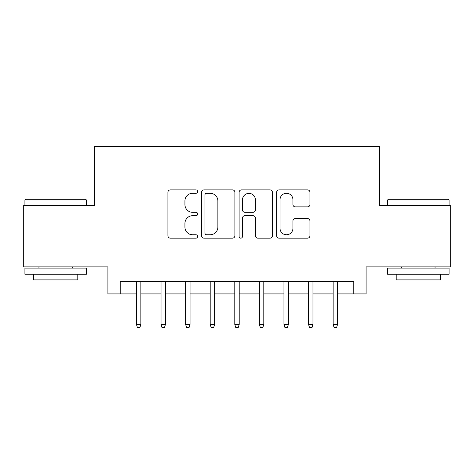<?xml version="1.0" encoding="UTF-8"?>
<svg xmlns="http://www.w3.org/2000/svg" width="474" height="474" viewBox="0 0 474 474"><rect width="100%" height="100%" fill="white"/><g stroke="black" fill="none" stroke-linecap="round" stroke-linejoin="round"><path stroke-width="0.71" d="M197.658 191.567A1.689 1.689 0 0 0 195.969 189.878L170.326 189.878A2.411 2.411 0 0 0 167.915 192.29L167.915 235.732A2.411 2.411 0 0 0 170.326 238.144L195.969 238.144A1.689 1.689 0 0 0 197.658 236.455A1.689 1.689 0 0 0 195.969 234.766L192.651 234.766A7.72 7.72 0 0 1 184.931 227.046L184.931 223.42A7.72 7.72 0 0 1 192.651 215.7L195.969 215.7A1.689 1.689 0 0 0 197.658 214.011A1.689 1.689 0 0 0 195.969 212.322L192.651 212.322A7.72 7.72 0 0 1 184.931 204.596L184.931 200.976A7.72 7.72 0 0 1 192.651 193.256L195.969 193.256A1.689 1.689 0 0 0 197.658 191.567M307.531 206.889A2.411 2.411 0 0 0 309.949 204.478L309.949 192.29A2.411 2.411 0 0 0 307.531 189.878L279.056 189.878A2.411 2.411 0 0 0 276.638 192.29L276.638 235.732A2.411 2.411 0 0 0 279.056 238.144L307.531 238.144A2.411 2.411 0 0 0 309.949 235.732L309.949 221.008A2.411 2.411 0 0 0 307.531 218.597L295.343 218.597A2.411 2.411 0 0 0 292.932 221.008L292.932 228.308A6.458 6.458 0 0 1 286.474 234.766A6.458 6.458 0 0 1 280.021 228.308L280.021 199.708A6.458 6.458 0 0 1 286.474 193.256A6.458 6.458 0 0 1 292.932 199.708L292.932 204.478A2.411 2.411 0 0 0 295.343 206.889L307.531 206.889M120.206 293.921L120.206 281.627L353.794 281.627L353.794 293.921L366.088 293.921L366.088 266.874L450.3 266.874L450.3 205.402L379.609 205.402L379.609 146.395L94.391 146.395L94.391 205.402L23.7 205.402L23.7 266.874L107.912 266.874L107.912 293.921L136.435 293.921M234.891 192.29A2.411 2.411 0 0 0 232.473 189.878L203.998 189.878A2.411 2.411 0 0 0 201.58 192.29L201.58 235.732A2.411 2.411 0 0 0 203.998 238.144L232.473 238.144A2.411 2.411 0 0 0 234.891 235.732L234.891 192.29M241.527 189.878L270.002 189.878A2.411 2.411 0 0 1 272.42 192.29L272.42 235.732A2.411 2.411 0 0 1 270.002 238.144L257.815 238.144A2.411 2.411 0 0 1 255.403 235.732L255.403 218.111A2.411 2.411 0 0 0 252.992 215.7L244.904 215.7A2.411 2.411 0 0 0 242.492 218.111L242.492 236.455A1.689 1.689 0 0 1 240.804 238.144A1.689 1.689 0 0 1 239.109 236.455L239.109 192.29A2.411 2.411 0 0 1 241.527 189.878M140.861 293.921L161.024 293.921M165.45 293.921L185.612 293.921M190.038 293.921L210.201 293.921M214.627 293.921L234.79 293.921M239.21 293.921L259.373 293.921M263.799 293.921L283.962 293.921M288.388 293.921L308.55 293.921M312.976 293.921L333.139 293.921M337.565 293.921L353.794 293.921M206.652 193.256A1.689 1.689 0 0 0 204.964 194.944L204.964 233.078A1.689 1.689 0 0 0 206.652 234.766L210.148 234.766A7.72 7.72 0 0 0 217.874 227.046L217.874 200.976A7.72 7.72 0 0 0 210.148 193.256L206.652 193.256M255.403 199.832A6.458 6.458 0 0 0 248.945 193.374A6.458 6.458 0 0 0 242.492 199.832L242.492 209.905A2.411 2.411 0 0 0 244.904 212.322L252.992 212.322A2.411 2.411 0 0 0 255.403 209.905L255.403 199.832M136.435 324.412L137.419 327.605L139.877 327.605L140.861 324.412L136.435 324.412L136.435 281.627M140.861 324.412L140.861 281.627M25.667 199.258L85.664 199.258L86.398 199.992L24.926 199.992L25.667 199.258M55.665 274.25L24.926 274.25L24.926 268.106L86.398 268.106L86.398 274.25L55.665 274.25M77.795 274.25L77.795 279.903L33.535 279.903L33.535 274.25M388.336 199.258L448.333 199.258L449.074 199.992L387.602 199.992L388.336 199.258M418.335 274.25L387.602 274.25L387.602 268.106L449.074 268.106L449.074 274.25L418.335 274.25M440.464 274.25L440.464 279.903L396.205 279.903L396.205 274.25M161.024 324.412L162.007 327.605L164.466 327.605L165.45 324.412L161.024 324.412L161.024 281.627M165.45 324.412L165.45 281.627M185.612 324.412L186.596 327.605L189.055 327.605L190.038 324.412L185.612 324.412L185.612 281.627M190.038 324.412L190.038 281.627M210.201 324.412L211.185 327.605L213.644 327.605L214.627 324.412L210.201 324.412L210.201 281.627M214.627 324.412L214.627 281.627M234.79 324.412L235.774 327.605L238.226 327.605L239.21 324.412L234.79 324.412L234.79 281.627M239.21 324.412L239.21 281.627M259.373 324.412L260.356 327.605L262.815 327.605L263.799 324.412L259.373 324.412L259.373 281.627M263.799 324.412L263.799 281.627M283.962 324.412L284.945 327.605L287.404 327.605L288.388 324.412L283.962 324.412L283.962 281.627M288.388 324.412L288.388 281.627M308.55 324.412L309.534 327.605L311.993 327.605L312.976 324.412L308.55 324.412L308.55 281.627M312.976 324.412L312.976 281.627M333.139 324.412L334.123 327.605L336.581 327.605L337.565 324.412L333.139 324.412L333.139 281.627M337.565 324.412L337.565 281.627M24.926 205.402L24.926 199.992M38.945 268.106L38.945 266.874M72.386 268.106L72.386 266.874M86.398 205.402L86.398 199.992M387.602 205.402L387.602 199.992M401.614 268.106L401.614 266.874M435.055 268.106L435.055 266.874M449.074 205.402L449.074 199.992"/></g></svg>
